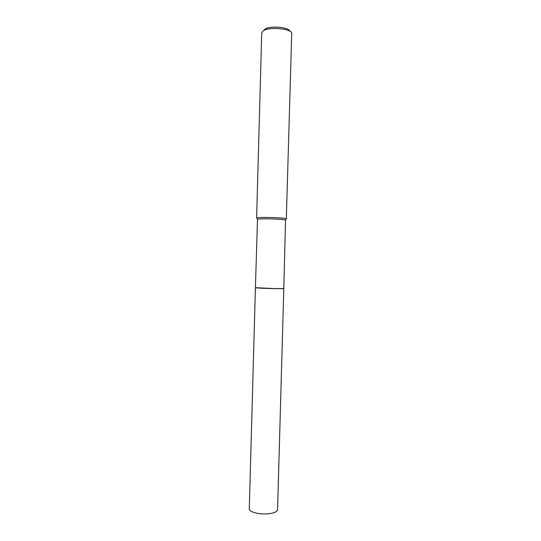<?xml version="1.0" encoding="UTF-8"?>
<svg xmlns="http://www.w3.org/2000/svg" width="541" height="541" viewBox="0 0 541 541"><rect width="100%" height="100%" fill="white"/><g stroke="black" fill="none" stroke-linecap="round" stroke-linejoin="round"><path stroke-width="0.81" d="M255.413 287.677L275.68 288.63L283.802 288.468C284.904 288.941 261.959 288.461 256.623 287.886L255.42 287.67L249.286 508.824C248.772 512.097 260.39 514.964 269.371 513.659C274.564 512.882 277.296 511.536 277.574 509.608L283.802 288.468C284.62 288.935 261.905 288.448 256.623 287.88L255.42 287.663L257.489 219.267L256.982 218.321M283.795 288.468L285.547 220.052C284.214 219.159 263.413 218.402 258.537 219.071L257.489 219.267M291.714 33.718L286.324 218.767C284.938 217.8 263.007 216.995 257.881 217.725L256.779 217.942M291.714 33.65C292.749 28.727 268.769 26.387 263.061 30.911L261.729 32.879M289.705 31.162C289.151 27.05 269.641 25.495 264.955 29.221L264.177 29.911M256.596 218.084L261.736 32.818M285.547 220.052L286.324 218.767"/></g></svg>
